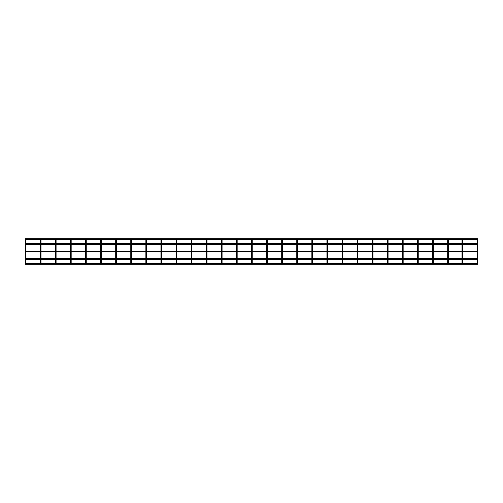 <?xml version="1.0" encoding="UTF-8"?>
<svg xmlns="http://www.w3.org/2000/svg" width="503" height="503" viewBox="0 0 503 503"><rect width="100%" height="100%" fill="white"/><g stroke="black" fill="none" stroke-linecap="round" stroke-linejoin="round"><path stroke-width="0.38" stroke-dasharray="2.52 1.89" d="M25.527 239.428A0.377 0.377 0 0 1 25.905 239.805A0.377 0.377 0 0 1 25.527 240.183A0.377 0.377 0 0 1 25.15 239.805A0.377 0.377 0 0 1 25.527 239.428A0.377 0.377 0 0 0 25.15 239.805A0.377 0.377 0 0 0 25.527 240.183M25.527 263.572A0.377 0.377 0 0 0 25.905 263.195A0.377 0.377 0 0 0 25.527 262.817A0.377 0.377 0 0 0 25.15 263.195A0.377 0.377 0 0 0 25.527 263.572M477.473 239.428A0.377 0.377 0 0 1 477.85 239.805A0.377 0.377 0 0 1 477.473 240.183A0.377 0.377 0 0 1 477.096 239.805A0.377 0.377 0 0 1 477.473 239.428A0.377 0.377 0 0 0 477.096 239.805A0.377 0.377 0 0 0 477.473 240.183M477.473 263.572A0.377 0.377 0 0 0 477.85 263.195A0.377 0.377 0 0 0 477.473 262.817A0.377 0.377 0 0 0 477.096 263.195A0.377 0.377 0 0 0 477.473 263.572M477.85 263.572L25.15 263.572L25.427 264.327L25.15 263.572L25.427 264.327L477.573 264.327L477.85 263.572L477.573 264.327M477.096 243.578L477.712 243.578L477.712 244.332L477.712 243.578L477.712 244.332L477.096 244.332M462.76 243.578L462.005 243.578M448.425 243.578L447.67 243.578M433.335 243.578L432.58 243.578M418.245 243.578L417.49 243.578M403.155 243.578L402.4 243.578M388.065 243.578L387.31 243.578M372.975 243.578L372.22 243.578M357.885 243.578L357.13 243.578M342.795 243.578L342.04 243.578M327.705 243.578L326.95 243.578M312.615 243.578L311.86 243.578M297.524 243.578L296.77 243.578M282.435 243.578L281.68 243.578M267.344 243.578L266.59 243.578M252.255 243.578L251.5 243.578M237.165 243.578L236.41 243.578M222.075 243.578L221.32 243.578M206.984 243.578L206.23 243.578M191.894 243.578L191.14 243.578M176.804 243.578L176.05 243.578M161.714 243.578L160.96 243.578M146.625 243.578L145.87 243.578M131.535 243.578L130.78 243.578M116.445 243.578L115.69 243.578M101.355 243.578L100.6 243.578M86.264 243.578L85.51 243.578M71.175 243.578L70.42 243.578M56.085 243.578L55.33 243.578M40.995 243.578L40.24 243.578M25.905 243.578L25.288 243.578L25.288 244.332L25.288 243.578L25.288 244.332L25.905 244.332M462.76 244.332L462.005 244.332M448.425 244.332L447.67 244.332M433.335 244.332L432.58 244.332M418.245 244.332L417.49 244.332M403.155 244.332L402.4 244.332M388.065 244.332L387.31 244.332M372.975 244.332L372.22 244.332M357.885 244.332L357.13 244.332M342.795 244.332L342.04 244.332M327.705 244.332L326.95 244.332M312.615 244.332L311.86 244.332M297.524 244.332L296.77 244.332M282.435 244.332L281.68 244.332M267.344 244.332L266.59 244.332M252.255 244.332L251.5 244.332M237.165 244.332L236.41 244.332M222.075 244.332L221.32 244.332M206.984 244.332L206.23 244.332M191.894 244.332L191.14 244.332M176.804 244.332L176.05 244.332M161.714 244.332L160.96 244.332M146.625 244.332L145.87 244.332M131.535 244.332L130.78 244.332M116.445 244.332L115.69 244.332M101.355 244.332L100.6 244.332M86.264 244.332L85.51 244.332M71.175 244.332L70.42 244.332M56.085 244.332L55.33 244.332M40.995 244.332L40.24 244.332M25.15 239.428L25.427 238.674L25.15 239.428L25.427 238.674L477.573 238.674L477.85 239.428L25.15 239.428M477.85 239.428L477.573 238.674M40.617 239.428A0.377 0.377 0 0 1 40.995 239.805A0.377 0.377 0 0 1 40.617 240.183A0.377 0.377 0 0 1 40.24 239.805A0.377 0.377 0 0 1 40.617 239.428A0.377 0.377 0 0 0 40.24 239.805A0.377 0.377 0 0 0 40.617 240.183M40.617 263.572A0.377 0.377 0 0 0 40.995 263.195A0.377 0.377 0 0 0 40.617 262.817A0.377 0.377 0 0 0 40.24 263.195A0.377 0.377 0 0 0 40.617 263.572M55.707 239.428A0.377 0.377 0 0 1 56.085 239.805A0.377 0.377 0 0 1 55.707 240.183A0.377 0.377 0 0 1 55.33 239.805A0.377 0.377 0 0 1 55.707 239.428A0.377 0.377 0 0 0 55.33 239.805A0.377 0.377 0 0 0 55.707 240.183M55.707 263.572A0.377 0.377 0 0 0 56.085 263.195A0.377 0.377 0 0 0 55.707 262.817A0.377 0.377 0 0 0 55.33 263.195A0.377 0.377 0 0 0 55.707 263.572M70.797 239.428A0.377 0.377 0 0 1 71.175 239.805A0.377 0.377 0 0 1 70.797 240.183A0.377 0.377 0 0 1 70.42 239.805A0.377 0.377 0 0 1 70.797 239.428A0.377 0.377 0 0 0 70.42 239.805A0.377 0.377 0 0 0 70.797 240.183M70.797 263.572A0.377 0.377 0 0 0 71.175 263.195A0.377 0.377 0 0 0 70.797 262.817A0.377 0.377 0 0 0 70.42 263.195A0.377 0.377 0 0 0 70.797 263.572M85.887 239.428A0.377 0.377 0 0 1 86.264 239.805A0.377 0.377 0 0 1 85.887 240.183A0.377 0.377 0 0 1 85.51 239.805A0.377 0.377 0 0 1 85.887 239.428A0.377 0.377 0 0 0 85.51 239.805A0.377 0.377 0 0 0 85.887 240.183M85.887 263.572A0.377 0.377 0 0 0 86.264 263.195A0.377 0.377 0 0 0 85.887 262.817A0.377 0.377 0 0 0 85.51 263.195A0.377 0.377 0 0 0 85.887 263.572M100.977 239.428A0.377 0.377 0 0 1 101.355 239.805A0.377 0.377 0 0 1 100.977 240.183A0.377 0.377 0 0 1 100.6 239.805A0.377 0.377 0 0 1 100.977 239.428A0.377 0.377 0 0 0 100.6 239.805A0.377 0.377 0 0 0 100.977 240.183M100.977 263.572A0.377 0.377 0 0 0 101.355 263.195A0.377 0.377 0 0 0 100.977 262.817A0.377 0.377 0 0 0 100.6 263.195A0.377 0.377 0 0 0 100.977 263.572M116.067 239.428A0.377 0.377 0 0 1 116.445 239.805A0.377 0.377 0 0 1 116.067 240.183A0.377 0.377 0 0 1 115.69 239.805A0.377 0.377 0 0 1 116.067 239.428A0.377 0.377 0 0 0 115.69 239.805A0.377 0.377 0 0 0 116.067 240.183M116.067 263.572A0.377 0.377 0 0 0 116.445 263.195A0.377 0.377 0 0 0 116.067 262.817A0.377 0.377 0 0 0 115.69 263.195A0.377 0.377 0 0 0 116.067 263.572M131.157 239.428A0.377 0.377 0 0 1 131.535 239.805A0.377 0.377 0 0 1 131.157 240.183A0.377 0.377 0 0 1 130.78 239.805A0.377 0.377 0 0 1 131.157 239.428A0.377 0.377 0 0 0 130.78 239.805A0.377 0.377 0 0 0 131.157 240.183M131.157 263.572A0.377 0.377 0 0 0 131.535 263.195A0.377 0.377 0 0 0 131.157 262.817A0.377 0.377 0 0 0 130.78 263.195A0.377 0.377 0 0 0 131.157 263.572M146.247 239.428A0.377 0.377 0 0 1 146.625 239.805A0.377 0.377 0 0 1 146.247 240.183A0.377 0.377 0 0 1 145.87 239.805A0.377 0.377 0 0 1 146.247 239.428A0.377 0.377 0 0 0 145.87 239.805A0.377 0.377 0 0 0 146.247 240.183M146.247 263.572A0.377 0.377 0 0 0 146.625 263.195A0.377 0.377 0 0 0 146.247 262.817A0.377 0.377 0 0 0 145.87 263.195A0.377 0.377 0 0 0 146.247 263.572M161.337 239.428A0.377 0.377 0 0 1 161.714 239.805A0.377 0.377 0 0 1 161.337 240.183A0.377 0.377 0 0 1 160.96 239.805A0.377 0.377 0 0 1 161.337 239.428A0.377 0.377 0 0 0 160.96 239.805A0.377 0.377 0 0 0 161.337 240.183M161.337 263.572A0.377 0.377 0 0 0 161.714 263.195A0.377 0.377 0 0 0 161.337 262.817A0.377 0.377 0 0 0 160.96 263.195A0.377 0.377 0 0 0 161.337 263.572M176.427 239.428A0.377 0.377 0 0 1 176.804 239.805A0.377 0.377 0 0 1 176.427 240.183A0.377 0.377 0 0 1 176.05 239.805A0.377 0.377 0 0 1 176.427 239.428A0.377 0.377 0 0 0 176.05 239.805A0.377 0.377 0 0 0 176.427 240.183M176.427 263.572A0.377 0.377 0 0 0 176.804 263.195A0.377 0.377 0 0 0 176.427 262.817A0.377 0.377 0 0 0 176.05 263.195A0.377 0.377 0 0 0 176.427 263.572M191.517 239.428A0.377 0.377 0 0 1 191.894 239.805A0.377 0.377 0 0 1 191.517 240.183A0.377 0.377 0 0 1 191.14 239.805A0.377 0.377 0 0 1 191.517 239.428A0.377 0.377 0 0 0 191.14 239.805A0.377 0.377 0 0 0 191.517 240.183M191.517 263.572A0.377 0.377 0 0 0 191.894 263.195A0.377 0.377 0 0 0 191.517 262.817A0.377 0.377 0 0 0 191.14 263.195A0.377 0.377 0 0 0 191.517 263.572M206.607 239.428A0.377 0.377 0 0 1 206.984 239.805A0.377 0.377 0 0 1 206.607 240.183A0.377 0.377 0 0 1 206.23 239.805A0.377 0.377 0 0 1 206.607 239.428A0.377 0.377 0 0 0 206.23 239.805A0.377 0.377 0 0 0 206.607 240.183M206.607 263.572A0.377 0.377 0 0 0 206.984 263.195A0.377 0.377 0 0 0 206.607 262.817A0.377 0.377 0 0 0 206.23 263.195A0.377 0.377 0 0 0 206.607 263.572M221.697 239.428A0.377 0.377 0 0 1 222.075 239.805A0.377 0.377 0 0 1 221.697 240.183A0.377 0.377 0 0 1 221.32 239.805A0.377 0.377 0 0 1 221.697 239.428A0.377 0.377 0 0 0 221.32 239.805A0.377 0.377 0 0 0 221.697 240.183M221.697 263.572A0.377 0.377 0 0 0 222.075 263.195A0.377 0.377 0 0 0 221.697 262.817A0.377 0.377 0 0 0 221.32 263.195A0.377 0.377 0 0 0 221.697 263.572M236.787 239.428A0.377 0.377 0 0 1 237.165 239.805A0.377 0.377 0 0 1 236.787 240.183A0.377 0.377 0 0 1 236.41 239.805A0.377 0.377 0 0 1 236.787 239.428A0.377 0.377 0 0 0 236.41 239.805A0.377 0.377 0 0 0 236.787 240.183M236.787 263.572A0.377 0.377 0 0 0 237.165 263.195A0.377 0.377 0 0 0 236.787 262.817A0.377 0.377 0 0 0 236.41 263.195A0.377 0.377 0 0 0 236.787 263.572M251.877 239.428A0.377 0.377 0 0 1 252.255 239.805A0.377 0.377 0 0 1 251.877 240.183A0.377 0.377 0 0 1 251.5 239.805A0.377 0.377 0 0 1 251.877 239.428A0.377 0.377 0 0 0 251.5 239.805A0.377 0.377 0 0 0 251.877 240.183M251.877 263.572A0.377 0.377 0 0 0 252.255 263.195A0.377 0.377 0 0 0 251.877 262.817A0.377 0.377 0 0 0 251.5 263.195A0.377 0.377 0 0 0 251.877 263.572M266.967 239.428A0.377 0.377 0 0 1 267.344 239.805A0.377 0.377 0 0 1 266.967 240.183A0.377 0.377 0 0 1 266.59 239.805A0.377 0.377 0 0 1 266.967 239.428A0.377 0.377 0 0 0 266.59 239.805A0.377 0.377 0 0 0 266.967 240.183M266.967 263.572A0.377 0.377 0 0 0 267.344 263.195A0.377 0.377 0 0 0 266.967 262.817A0.377 0.377 0 0 0 266.59 263.195A0.377 0.377 0 0 0 266.967 263.572M282.057 239.428A0.377 0.377 0 0 1 282.435 239.805A0.377 0.377 0 0 1 282.057 240.183A0.377 0.377 0 0 1 281.68 239.805A0.377 0.377 0 0 1 282.057 239.428A0.377 0.377 0 0 0 281.68 239.805A0.377 0.377 0 0 0 282.057 240.183M282.057 263.572A0.377 0.377 0 0 0 282.435 263.195A0.377 0.377 0 0 0 282.057 262.817A0.377 0.377 0 0 0 281.68 263.195A0.377 0.377 0 0 0 282.057 263.572M297.147 239.428A0.377 0.377 0 0 1 297.524 239.805A0.377 0.377 0 0 1 297.147 240.183A0.377 0.377 0 0 1 296.77 239.805A0.377 0.377 0 0 1 297.147 239.428A0.377 0.377 0 0 0 296.77 239.805A0.377 0.377 0 0 0 297.147 240.183M297.147 263.572A0.377 0.377 0 0 0 297.524 263.195A0.377 0.377 0 0 0 297.147 262.817A0.377 0.377 0 0 0 296.77 263.195A0.377 0.377 0 0 0 297.147 263.572M312.237 239.428A0.377 0.377 0 0 1 312.615 239.805A0.377 0.377 0 0 1 312.237 240.183A0.377 0.377 0 0 1 311.86 239.805A0.377 0.377 0 0 1 312.237 239.428A0.377 0.377 0 0 0 311.86 239.805A0.377 0.377 0 0 0 312.237 240.183M312.237 263.572A0.377 0.377 0 0 0 312.615 263.195A0.377 0.377 0 0 0 312.237 262.817A0.377 0.377 0 0 0 311.86 263.195A0.377 0.377 0 0 0 312.237 263.572M327.327 239.428A0.377 0.377 0 0 1 327.705 239.805A0.377 0.377 0 0 1 327.327 240.183A0.377 0.377 0 0 1 326.95 239.805A0.377 0.377 0 0 1 327.327 239.428A0.377 0.377 0 0 0 326.95 239.805A0.377 0.377 0 0 0 327.327 240.183M327.327 263.572A0.377 0.377 0 0 0 327.705 263.195A0.377 0.377 0 0 0 327.327 262.817A0.377 0.377 0 0 0 326.95 263.195A0.377 0.377 0 0 0 327.327 263.572M342.417 239.428A0.377 0.377 0 0 1 342.795 239.805A0.377 0.377 0 0 1 342.417 240.183A0.377 0.377 0 0 1 342.04 239.805A0.377 0.377 0 0 1 342.417 239.428A0.377 0.377 0 0 0 342.04 239.805A0.377 0.377 0 0 0 342.417 240.183M342.417 263.572A0.377 0.377 0 0 0 342.795 263.195A0.377 0.377 0 0 0 342.417 262.817A0.377 0.377 0 0 0 342.04 263.195A0.377 0.377 0 0 0 342.417 263.572M357.507 239.428A0.377 0.377 0 0 1 357.885 239.805A0.377 0.377 0 0 1 357.507 240.183A0.377 0.377 0 0 1 357.13 239.805A0.377 0.377 0 0 1 357.507 239.428A0.377 0.377 0 0 0 357.13 239.805A0.377 0.377 0 0 0 357.507 240.183M357.507 263.572A0.377 0.377 0 0 0 357.885 263.195A0.377 0.377 0 0 0 357.507 262.817A0.377 0.377 0 0 0 357.13 263.195A0.377 0.377 0 0 0 357.507 263.572M372.597 239.428A0.377 0.377 0 0 1 372.975 239.805A0.377 0.377 0 0 1 372.597 240.183A0.377 0.377 0 0 1 372.22 239.805A0.377 0.377 0 0 1 372.597 239.428A0.377 0.377 0 0 0 372.22 239.805A0.377 0.377 0 0 0 372.597 240.183M372.597 263.572A0.377 0.377 0 0 0 372.975 263.195A0.377 0.377 0 0 0 372.597 262.817A0.377 0.377 0 0 0 372.22 263.195A0.377 0.377 0 0 0 372.597 263.572M387.687 239.428A0.377 0.377 0 0 1 388.065 239.805A0.377 0.377 0 0 1 387.687 240.183A0.377 0.377 0 0 1 387.31 239.805A0.377 0.377 0 0 1 387.687 239.428A0.377 0.377 0 0 0 387.31 239.805A0.377 0.377 0 0 0 387.687 240.183M387.687 263.572A0.377 0.377 0 0 0 388.065 263.195A0.377 0.377 0 0 0 387.687 262.817A0.377 0.377 0 0 0 387.31 263.195A0.377 0.377 0 0 0 387.687 263.572M402.777 239.428A0.377 0.377 0 0 1 403.155 239.805A0.377 0.377 0 0 1 402.777 240.183A0.377 0.377 0 0 1 402.4 239.805A0.377 0.377 0 0 1 402.777 239.428A0.377 0.377 0 0 0 402.4 239.805A0.377 0.377 0 0 0 402.777 240.183M402.777 263.572A0.377 0.377 0 0 0 403.155 263.195A0.377 0.377 0 0 0 402.777 262.817A0.377 0.377 0 0 0 402.4 263.195A0.377 0.377 0 0 0 402.777 263.572M417.867 239.428A0.377 0.377 0 0 1 418.245 239.805A0.377 0.377 0 0 1 417.867 240.183A0.377 0.377 0 0 1 417.49 239.805A0.377 0.377 0 0 1 417.867 239.428A0.377 0.377 0 0 0 417.49 239.805A0.377 0.377 0 0 0 417.867 240.183M417.867 263.572A0.377 0.377 0 0 0 418.245 263.195A0.377 0.377 0 0 0 417.867 262.817A0.377 0.377 0 0 0 417.49 263.195A0.377 0.377 0 0 0 417.867 263.572M432.957 239.428A0.377 0.377 0 0 1 433.335 239.805A0.377 0.377 0 0 1 432.957 240.183A0.377 0.377 0 0 1 432.58 239.805A0.377 0.377 0 0 1 432.957 239.428A0.377 0.377 0 0 0 432.58 239.805A0.377 0.377 0 0 0 432.957 240.183M432.957 263.572A0.377 0.377 0 0 0 433.335 263.195A0.377 0.377 0 0 0 432.957 262.817A0.377 0.377 0 0 0 432.58 263.195A0.377 0.377 0 0 0 432.957 263.572M448.047 239.428A0.377 0.377 0 0 1 448.425 239.805A0.377 0.377 0 0 1 448.047 240.183A0.377 0.377 0 0 1 447.67 239.805A0.377 0.377 0 0 1 448.047 239.428A0.377 0.377 0 0 0 447.67 239.805A0.377 0.377 0 0 0 448.047 240.183M448.047 263.572A0.377 0.377 0 0 0 448.425 263.195A0.377 0.377 0 0 0 448.047 262.817A0.377 0.377 0 0 0 447.67 263.195A0.377 0.377 0 0 0 448.047 263.572M462.383 239.428A0.377 0.377 0 0 1 462.76 239.805A0.377 0.377 0 0 1 462.383 240.183A0.377 0.377 0 0 1 462.005 239.805A0.377 0.377 0 0 1 462.383 239.428A0.377 0.377 0 0 0 462.005 239.805A0.377 0.377 0 0 0 462.383 240.183M462.383 263.572A0.377 0.377 0 0 0 462.76 263.195A0.377 0.377 0 0 0 462.383 262.817A0.377 0.377 0 0 0 462.005 263.195A0.377 0.377 0 0 0 462.383 263.572M477.096 251.123L477.712 251.123L477.712 251.877L477.712 251.123L477.712 251.877L477.096 251.877M462.76 251.123L462.005 251.123M448.425 251.123L447.67 251.123M433.335 251.123L432.58 251.123M418.245 251.123L417.49 251.123M403.155 251.123L402.4 251.123M388.065 251.123L387.31 251.123M372.975 251.123L372.22 251.123M357.885 251.123L357.13 251.123M342.795 251.123L342.04 251.123M327.705 251.123L326.95 251.123M312.615 251.123L311.86 251.123M297.524 251.123L296.77 251.123M282.435 251.123L281.68 251.123M267.344 251.123L266.59 251.123M252.255 251.123L251.5 251.123M237.165 251.123L236.41 251.123M222.075 251.123L221.32 251.123M206.984 251.123L206.23 251.123M191.894 251.123L191.14 251.123M176.804 251.123L176.05 251.123M161.714 251.123L160.96 251.123M146.625 251.123L145.87 251.123M131.535 251.123L130.78 251.123M116.445 251.123L115.69 251.123M101.355 251.123L100.6 251.123M86.264 251.123L85.51 251.123M71.175 251.123L70.42 251.123M56.085 251.123L55.33 251.123M40.995 251.123L40.24 251.123M25.905 251.123L25.288 251.123L25.288 251.877L25.288 251.123L25.288 251.877L25.905 251.877M462.76 251.877L462.005 251.877M448.425 251.877L447.67 251.877M433.335 251.877L432.58 251.877M418.245 251.877L417.49 251.877M403.155 251.877L402.4 251.877M388.065 251.877L387.31 251.877M372.975 251.877L372.22 251.877M357.885 251.877L357.13 251.877M342.795 251.877L342.04 251.877M327.705 251.877L326.95 251.877M312.615 251.877L311.86 251.877M297.524 251.877L296.77 251.877M282.435 251.877L281.68 251.877M267.344 251.877L266.59 251.877M252.255 251.877L251.5 251.877M237.165 251.877L236.41 251.877M222.075 251.877L221.32 251.877M206.984 251.877L206.23 251.877M191.894 251.877L191.14 251.877M176.804 251.877L176.05 251.877M161.714 251.877L160.96 251.877M146.625 251.877L145.87 251.877M131.535 251.877L130.78 251.877M116.445 251.877L115.69 251.877M101.355 251.877L100.6 251.877M86.264 251.877L85.51 251.877M71.175 251.877L70.42 251.877M56.085 251.877L55.33 251.877M40.995 251.877L40.24 251.877M477.096 258.668L477.712 258.668L477.712 259.422L477.712 258.668L477.712 259.422L477.096 259.422M462.76 258.668L462.005 258.668M448.425 258.668L447.67 258.668M433.335 258.668L432.58 258.668M418.245 258.668L417.49 258.668M403.155 258.668L402.4 258.668M388.065 258.668L387.31 258.668M372.975 258.668L372.22 258.668M357.885 258.668L357.13 258.668M342.795 258.668L342.04 258.668M327.705 258.668L326.95 258.668M312.615 258.668L311.86 258.668M297.524 258.668L296.77 258.668M282.435 258.668L281.68 258.668M267.344 258.668L266.59 258.668M252.255 258.668L251.5 258.668M237.165 258.668L236.41 258.668M222.075 258.668L221.32 258.668M206.984 258.668L206.23 258.668M191.894 258.668L191.14 258.668M176.804 258.668L176.05 258.668M161.714 258.668L160.96 258.668M146.625 258.668L145.87 258.668M131.535 258.668L130.78 258.668M116.445 258.668L115.69 258.668M101.355 258.668L100.6 258.668M86.264 258.668L85.51 258.668M71.175 258.668L70.42 258.668M56.085 258.668L55.33 258.668M40.995 258.668L40.24 258.668M25.905 258.668L25.288 258.668L25.288 259.422L25.288 258.668L25.288 259.422L25.905 259.422M462.76 259.422L462.005 259.422M448.425 259.422L447.67 259.422M433.335 259.422L432.58 259.422M418.245 259.422L417.49 259.422M403.155 259.422L402.4 259.422M388.065 259.422L387.31 259.422M372.975 259.422L372.22 259.422M357.885 259.422L357.13 259.422M342.795 259.422L342.04 259.422M327.705 259.422L326.95 259.422M312.615 259.422L311.86 259.422M297.524 259.422L296.77 259.422M282.435 259.422L281.68 259.422M267.344 259.422L266.59 259.422M252.255 259.422L251.5 259.422M237.165 259.422L236.41 259.422M222.075 259.422L221.32 259.422M206.984 259.422L206.23 259.422M191.894 259.422L191.14 259.422M176.804 259.422L176.05 259.422M161.714 259.422L160.96 259.422M146.625 259.422L145.87 259.422M131.535 259.422L130.78 259.422M116.445 259.422L115.69 259.422M101.355 259.422L100.6 259.422M86.264 259.422L85.51 259.422M71.175 259.422L70.42 259.422M56.085 259.422L55.33 259.422M40.995 259.422L40.24 259.422M25.15 240.635L25.905 240.635M25.15 262.365L25.905 262.365M477.096 240.635L477.85 240.635M477.096 262.365L477.85 262.365M40.24 240.635L40.995 240.635M40.24 262.365L40.995 262.365M55.33 240.635L56.085 240.635M55.33 262.365L56.085 262.365M70.42 240.635L71.175 240.635M70.42 262.365L71.175 262.365M85.51 240.635L86.264 240.635M85.51 262.365L86.264 262.365M100.6 240.635L101.355 240.635M100.6 262.365L101.355 262.365M115.69 240.635L116.445 240.635M115.69 262.365L116.445 262.365M130.78 240.635L131.535 240.635M130.78 262.365L131.535 262.365M145.87 240.635L146.625 240.635M145.87 262.365L146.625 262.365M160.96 240.635L161.714 240.635M160.96 262.365L161.714 262.365M176.05 240.635L176.804 240.635M176.05 262.365L176.804 262.365M191.14 240.635L191.894 240.635M191.14 262.365L191.894 262.365M206.23 240.635L206.984 240.635M206.23 262.365L206.984 262.365M221.32 240.635L222.075 240.635M221.32 262.365L222.075 262.365M236.41 240.635L237.165 240.635M236.41 262.365L237.165 262.365M251.5 240.635L252.255 240.635M251.5 262.365L252.255 262.365M266.59 240.635L267.344 240.635M266.59 262.365L267.344 262.365M281.68 240.635L282.435 240.635M281.68 262.365L282.435 262.365M296.77 240.635L297.524 240.635M296.77 262.365L297.524 262.365M311.86 240.635L312.615 240.635M311.86 262.365L312.615 262.365M326.95 240.635L327.705 240.635M326.95 262.365L327.705 262.365M342.04 240.635L342.795 240.635M342.04 262.365L342.795 262.365M357.13 240.635L357.885 240.635M357.13 262.365L357.885 262.365M372.22 240.635L372.975 240.635M372.22 262.365L372.975 262.365M387.31 240.635L388.065 240.635M387.31 262.365L388.065 262.365M402.4 240.635L403.155 240.635M402.4 262.365L403.155 262.365M417.49 240.635L418.245 240.635M417.49 262.365L418.245 262.365M432.58 240.635L433.335 240.635M432.58 262.365L433.335 262.365M447.67 240.635L448.425 240.635M447.67 262.365L448.425 262.365M462.005 240.635L462.76 240.635M462.005 262.365L462.76 262.365"/><path stroke-width="0.75" d="M25.527 239.428L25.527 240.183L25.527 239.428M25.527 262.817L25.527 263.572L25.527 262.817M477.473 239.428L477.473 240.183L477.473 239.428M477.473 262.817L477.473 263.572L477.473 262.817M477.85 263.572L477.573 264.327L25.427 264.327L25.15 263.572L477.85 263.572L477.573 264.327M477.712 243.578L477.712 244.332M477.096 243.578L462.76 243.578M462.005 243.578L448.425 243.578M447.67 243.578L433.335 243.578M432.58 243.578L418.245 243.578M417.49 243.578L403.155 243.578M402.4 243.578L388.065 243.578M387.31 243.578L372.975 243.578M372.22 243.578L357.885 243.578M357.13 243.578L342.795 243.578M342.04 243.578L327.705 243.578M326.95 243.578L312.615 243.578M311.86 243.578L297.524 243.578M296.77 243.578L282.435 243.578M281.68 243.578L267.344 243.578M266.59 243.578L252.255 243.578M251.5 243.578L237.165 243.578M236.41 243.578L222.075 243.578M221.32 243.578L206.984 243.578M206.23 243.578L191.894 243.578M191.14 243.578L176.804 243.578M176.05 243.578L161.714 243.578M160.96 243.578L146.625 243.578M145.87 243.578L131.535 243.578M130.78 243.578L116.445 243.578M115.69 243.578L101.355 243.578M100.6 243.578L86.264 243.578M85.51 243.578L71.175 243.578M70.42 243.578L56.085 243.578M55.33 243.578L40.995 243.578M40.24 243.578L25.905 243.578M25.288 244.332L25.288 243.578M477.096 244.332L462.76 244.332M462.005 244.332L448.425 244.332M447.67 244.332L433.335 244.332M432.58 244.332L418.245 244.332M417.49 244.332L403.155 244.332M402.4 244.332L388.065 244.332M387.31 244.332L372.975 244.332M372.22 244.332L357.885 244.332M357.13 244.332L342.795 244.332M342.04 244.332L327.705 244.332M326.95 244.332L312.615 244.332M311.86 244.332L297.524 244.332M296.77 244.332L282.435 244.332M281.68 244.332L267.344 244.332M266.59 244.332L252.255 244.332M251.5 244.332L237.165 244.332M236.41 244.332L222.075 244.332M221.32 244.332L206.984 244.332M206.23 244.332L191.894 244.332M191.14 244.332L176.804 244.332M176.05 244.332L161.714 244.332M160.96 244.332L146.625 244.332M145.87 244.332L131.535 244.332M130.78 244.332L116.445 244.332M115.69 244.332L101.355 244.332M100.6 244.332L86.264 244.332M85.51 244.332L71.175 244.332M70.42 244.332L56.085 244.332M55.33 244.332L40.995 244.332M40.24 244.332L25.905 244.332M477.573 238.674L477.85 239.428L25.15 239.428L25.427 238.674L477.573 238.674L477.85 239.428M40.617 239.428L40.617 240.183L40.617 239.428M40.617 262.817L40.617 263.572L40.617 262.817M55.707 239.428L55.707 240.183L55.707 239.428M55.707 262.817L55.707 263.572L55.707 262.817M70.797 239.428L70.797 240.183L70.797 239.428M70.797 262.817L70.797 263.572L70.797 262.817M85.887 239.428L85.887 240.183L85.887 239.428M85.887 262.817L85.887 263.572L85.887 262.817M100.977 239.428L100.977 240.183L100.977 239.428M100.977 262.817L100.977 263.572L100.977 262.817M116.067 239.428L116.067 240.183L116.067 239.428M116.067 262.817L116.067 263.572L116.067 262.817M131.157 239.428L131.157 240.183L131.157 239.428M131.157 262.817L131.157 263.572L131.157 262.817M146.247 239.428L146.247 240.183L146.247 239.428M146.247 262.817L146.247 263.572L146.247 262.817M161.337 239.428L161.337 240.183L161.337 239.428M161.337 262.817L161.337 263.572L161.337 262.817M176.427 239.428L176.427 240.183L176.427 239.428M176.427 262.817L176.427 263.572L176.427 262.817M191.517 239.428L191.517 240.183L191.517 239.428M191.517 262.817L191.517 263.572L191.517 262.817M206.607 239.428L206.607 240.183L206.607 239.428M206.607 262.817L206.607 263.572L206.607 262.817M221.697 239.428L221.697 240.183L221.697 239.428M221.697 262.817L221.697 263.572L221.697 262.817M236.787 239.428L236.787 240.183L236.787 239.428M236.787 262.817L236.787 263.572L236.787 262.817M251.877 239.428L251.877 240.183L251.877 239.428M251.877 262.817L251.877 263.572L251.877 262.817M266.967 239.428L266.967 240.183L266.967 239.428M266.967 262.817L266.967 263.572L266.967 262.817M282.057 239.428L282.057 240.183L282.057 239.428M282.057 262.817L282.057 263.572L282.057 262.817M297.147 239.428L297.147 240.183L297.147 239.428M297.147 262.817L297.147 263.572L297.147 262.817M312.237 239.428L312.237 240.183L312.237 239.428M312.237 262.817L312.237 263.572L312.237 262.817M327.327 239.428L327.327 240.183L327.327 239.428M327.327 262.817L327.327 263.572L327.327 262.817M342.417 239.428L342.417 240.183L342.417 239.428M342.417 262.817L342.417 263.572L342.417 262.817M357.507 239.428L357.507 240.183L357.507 239.428M357.507 262.817L357.507 263.572L357.507 262.817M372.597 239.428L372.597 240.183L372.597 239.428M372.597 262.817L372.597 263.572L372.597 262.817M387.687 239.428L387.687 240.183L387.687 239.428M387.687 262.817L387.687 263.572L387.687 262.817M402.777 239.428L402.777 240.183L402.777 239.428M402.777 262.817L402.777 263.572L402.777 262.817M417.867 239.428L417.867 240.183L417.867 239.428M417.867 262.817L417.867 263.572L417.867 262.817M432.957 239.428L432.957 240.183L432.957 239.428M432.957 262.817L432.957 263.572L432.957 262.817M448.047 239.428L448.047 240.183L448.047 239.428M448.047 262.817L448.047 263.572L448.047 262.817M462.383 239.428L462.383 240.183L462.383 239.428M462.383 262.817L462.383 263.572L462.383 262.817M477.712 251.123L477.712 251.877M477.096 251.123L462.76 251.123M462.005 251.123L448.425 251.123M447.67 251.123L433.335 251.123M432.58 251.123L418.245 251.123M417.49 251.123L403.155 251.123M402.4 251.123L388.065 251.123M387.31 251.123L372.975 251.123M372.22 251.123L357.885 251.123M357.13 251.123L342.795 251.123M342.04 251.123L327.705 251.123M326.95 251.123L312.615 251.123M311.86 251.123L297.524 251.123M296.77 251.123L282.435 251.123M281.68 251.123L267.344 251.123M266.59 251.123L252.255 251.123M251.5 251.123L237.165 251.123M236.41 251.123L222.075 251.123M221.32 251.123L206.984 251.123M206.23 251.123L191.894 251.123M191.14 251.123L176.804 251.123M176.05 251.123L161.714 251.123M160.96 251.123L146.625 251.123M145.87 251.123L131.535 251.123M130.78 251.123L116.445 251.123M115.69 251.123L101.355 251.123M100.6 251.123L86.264 251.123M85.51 251.123L71.175 251.123M70.42 251.123L56.085 251.123M55.33 251.123L40.995 251.123M40.24 251.123L25.905 251.123M25.288 251.877L25.288 251.123M477.096 251.877L462.76 251.877M462.005 251.877L448.425 251.877M447.67 251.877L433.335 251.877M432.58 251.877L418.245 251.877M417.49 251.877L403.155 251.877M402.4 251.877L388.065 251.877M387.31 251.877L372.975 251.877M372.22 251.877L357.885 251.877M357.13 251.877L342.795 251.877M342.04 251.877L327.705 251.877M326.95 251.877L312.615 251.877M311.86 251.877L297.524 251.877M296.77 251.877L282.435 251.877M281.68 251.877L267.344 251.877M266.59 251.877L252.255 251.877M251.5 251.877L237.165 251.877M236.41 251.877L222.075 251.877M221.32 251.877L206.984 251.877M206.23 251.877L191.894 251.877M191.14 251.877L176.804 251.877M176.05 251.877L161.714 251.877M160.96 251.877L146.625 251.877M145.87 251.877L131.535 251.877M130.78 251.877L116.445 251.877M115.69 251.877L101.355 251.877M100.6 251.877L86.264 251.877M85.51 251.877L71.175 251.877M70.42 251.877L56.085 251.877M55.33 251.877L40.995 251.877M40.24 251.877L25.905 251.877M477.712 258.668L477.712 259.422M477.096 258.668L462.76 258.668M462.005 258.668L448.425 258.668M447.67 258.668L433.335 258.668M432.58 258.668L418.245 258.668M417.49 258.668L403.155 258.668M402.4 258.668L388.065 258.668M387.31 258.668L372.975 258.668M372.22 258.668L357.885 258.668M357.13 258.668L342.795 258.668M342.04 258.668L327.705 258.668M326.95 258.668L312.615 258.668M311.86 258.668L297.524 258.668M296.77 258.668L282.435 258.668M281.68 258.668L267.344 258.668M266.59 258.668L252.255 258.668M251.5 258.668L237.165 258.668M236.41 258.668L222.075 258.668M221.32 258.668L206.984 258.668M206.23 258.668L191.894 258.668M191.14 258.668L176.804 258.668M176.05 258.668L161.714 258.668M160.96 258.668L146.625 258.668M145.87 258.668L131.535 258.668M130.78 258.668L116.445 258.668M115.69 258.668L101.355 258.668M100.6 258.668L86.264 258.668M85.51 258.668L71.175 258.668M70.42 258.668L56.085 258.668M55.33 258.668L40.995 258.668M40.24 258.668L25.905 258.668M25.288 259.422L25.288 258.668M477.096 259.422L462.76 259.422M462.005 259.422L448.425 259.422M447.67 259.422L433.335 259.422M432.58 259.422L418.245 259.422M417.49 259.422L403.155 259.422M402.4 259.422L388.065 259.422M387.31 259.422L372.975 259.422M372.22 259.422L357.885 259.422M357.13 259.422L342.795 259.422M342.04 259.422L327.705 259.422M326.95 259.422L312.615 259.422M311.86 259.422L297.524 259.422M296.77 259.422L282.435 259.422M281.68 259.422L267.344 259.422M266.59 259.422L252.255 259.422M251.5 259.422L237.165 259.422M236.41 259.422L222.075 259.422M221.32 259.422L206.984 259.422M206.23 259.422L191.894 259.422M191.14 259.422L176.804 259.422M176.05 259.422L161.714 259.422M160.96 259.422L146.625 259.422M145.87 259.422L131.535 259.422M130.78 259.422L116.445 259.422M115.69 259.422L101.355 259.422M100.6 259.422L86.264 259.422M85.51 259.422L71.175 259.422M70.42 259.422L56.085 259.422M55.33 259.422L40.995 259.422M40.24 259.422L25.905 259.422M25.15 240.635L25.15 262.365L25.905 262.365L25.905 240.635L25.15 240.635L25.15 239.805M477.096 240.635L477.096 262.365L477.85 262.365L477.85 240.635L477.096 240.635L477.096 239.805M40.24 240.635L40.24 262.365L40.995 262.365L40.995 240.635L40.24 240.635L40.24 239.805M55.33 240.635L55.33 262.365L56.085 262.365L56.085 240.635L55.33 240.635L55.33 239.805M70.42 240.635L70.42 262.365L71.175 262.365L71.175 240.635L70.42 240.635L70.42 239.805M85.51 240.635L85.51 262.365L86.264 262.365L86.264 240.635L85.51 240.635L85.51 239.805M100.6 240.635L100.6 262.365L101.355 262.365L101.355 240.635L100.6 240.635L100.6 239.805M115.69 240.635L115.69 262.365L116.445 262.365L116.445 240.635L115.69 240.635L115.69 239.805M130.78 240.635L130.78 262.365L131.535 262.365L131.535 240.635L130.78 240.635L130.78 239.805M145.87 240.635L145.87 262.365L146.625 262.365L146.625 240.635L145.87 240.635L145.87 239.805M160.96 240.635L160.96 262.365L161.714 262.365L161.714 240.635L160.96 240.635L160.96 239.805M176.05 240.635L176.05 262.365L176.804 262.365L176.804 240.635L176.05 240.635L176.05 239.805M191.14 240.635L191.14 262.365L191.894 262.365L191.894 240.635L191.14 240.635L191.14 239.805M206.23 240.635L206.23 262.365L206.984 262.365L206.984 240.635L206.23 240.635L206.23 239.805M221.32 240.635L221.32 262.365L222.075 262.365L222.075 240.635L221.32 240.635L221.32 239.805M236.41 240.635L236.41 262.365L237.165 262.365L237.165 240.635L236.41 240.635L236.41 239.805M251.5 240.635L251.5 262.365L252.255 262.365L252.255 240.635L251.5 240.635L251.5 239.805M266.59 240.635L266.59 262.365L267.344 262.365L267.344 240.635L266.59 240.635L266.59 239.805M281.68 240.635L281.68 262.365L282.435 262.365L282.435 240.635L281.68 240.635L281.68 239.805M296.77 240.635L296.77 262.365L297.524 262.365L297.524 240.635L296.77 240.635L296.77 239.805M311.86 240.635L311.86 262.365L312.615 262.365L312.615 240.635L311.86 240.635L311.86 239.805M326.95 240.635L326.95 262.365L327.705 262.365L327.705 240.635L326.95 240.635L326.95 239.805M342.04 240.635L342.04 262.365L342.795 262.365L342.795 240.635L342.04 240.635L342.04 239.805M357.13 240.635L357.13 262.365L357.885 262.365L357.885 240.635L357.13 240.635L357.13 239.805M372.22 240.635L372.22 262.365L372.975 262.365L372.975 240.635L372.22 240.635L372.22 239.805M387.31 240.635L387.31 262.365L388.065 262.365L388.065 240.635L387.31 240.635L387.31 239.805M402.4 240.635L402.4 262.365L403.155 262.365L403.155 240.635L402.4 240.635L402.4 239.805M417.49 240.635L417.49 262.365L418.245 262.365L418.245 240.635L417.49 240.635L417.49 239.805M432.58 240.635L432.58 262.365L433.335 262.365L433.335 240.635L432.58 240.635L432.58 239.805M447.67 240.635L447.67 262.365L448.425 262.365L448.425 240.635L447.67 240.635L447.67 239.805M462.005 240.635L462.005 262.365L462.76 262.365L462.76 240.635L462.005 240.635L462.005 239.805M25.905 240.635L25.905 239.805M25.905 262.365L25.905 263.195M25.15 262.365L25.15 263.195M477.85 240.635L477.85 239.805M477.85 262.365L477.85 263.195M477.096 262.365L477.096 263.195M40.995 240.635L40.995 239.805M40.995 262.365L40.995 263.195M40.24 262.365L40.24 263.195M56.085 240.635L56.085 239.805M56.085 262.365L56.085 263.195M55.33 262.365L55.33 263.195M71.175 240.635L71.175 239.805M71.175 262.365L71.175 263.195M70.42 262.365L70.42 263.195M86.264 240.635L86.264 239.805M86.264 262.365L86.264 263.195M85.51 262.365L85.51 263.195M101.355 240.635L101.355 239.805M101.355 262.365L101.355 263.195M100.6 262.365L100.6 263.195M116.445 240.635L116.445 239.805M116.445 262.365L116.445 263.195M115.69 262.365L115.69 263.195M131.535 240.635L131.535 239.805M131.535 262.365L131.535 263.195M130.78 262.365L130.78 263.195M146.625 240.635L146.625 239.805M146.625 262.365L146.625 263.195M145.87 262.365L145.87 263.195M161.714 240.635L161.714 239.805M161.714 262.365L161.714 263.195M160.96 262.365L160.96 263.195M176.804 240.635L176.804 239.805M176.804 262.365L176.804 263.195M176.05 262.365L176.05 263.195M191.894 240.635L191.894 239.805M191.894 262.365L191.894 263.195M191.14 262.365L191.14 263.195M206.984 240.635L206.984 239.805M206.984 262.365L206.984 263.195M206.23 262.365L206.23 263.195M222.075 240.635L222.075 239.805M222.075 262.365L222.075 263.195M221.32 262.365L221.32 263.195M237.165 240.635L237.165 239.805M237.165 262.365L237.165 263.195M236.41 262.365L236.41 263.195M252.255 240.635L252.255 239.805M252.255 262.365L252.255 263.195M251.5 262.365L251.5 263.195M267.344 240.635L267.344 239.805M267.344 262.365L267.344 263.195M266.59 262.365L266.59 263.195M282.435 240.635L282.435 239.805M282.435 262.365L282.435 263.195M281.68 262.365L281.68 263.195M297.524 240.635L297.524 239.805M297.524 262.365L297.524 263.195M296.77 262.365L296.77 263.195M312.615 240.635L312.615 239.805M312.615 262.365L312.615 263.195M311.86 262.365L311.86 263.195M327.705 240.635L327.705 239.805M327.705 262.365L327.705 263.195M326.95 262.365L326.95 263.195M342.795 240.635L342.795 239.805M342.795 262.365L342.795 263.195M342.04 262.365L342.04 263.195M357.885 240.635L357.885 239.805M357.885 262.365L357.885 263.195M357.13 262.365L357.13 263.195M372.975 240.635L372.975 239.805M372.975 262.365L372.975 263.195M372.22 262.365L372.22 263.195M388.065 240.635L388.065 239.805M388.065 262.365L388.065 263.195M387.31 262.365L387.31 263.195M403.155 240.635L403.155 239.805M403.155 262.365L403.155 263.195M402.4 262.365L402.4 263.195M418.245 240.635L418.245 239.805M418.245 262.365L418.245 263.195M417.49 262.365L417.49 263.195M433.335 240.635L433.335 239.805M433.335 262.365L433.335 263.195M432.58 262.365L432.58 263.195M448.425 240.635L448.425 239.805M448.425 262.365L448.425 263.195M447.67 262.365L447.67 263.195M462.76 240.635L462.76 239.805M462.76 262.365L462.76 263.195M462.005 262.365L462.005 263.195"/></g></svg>
